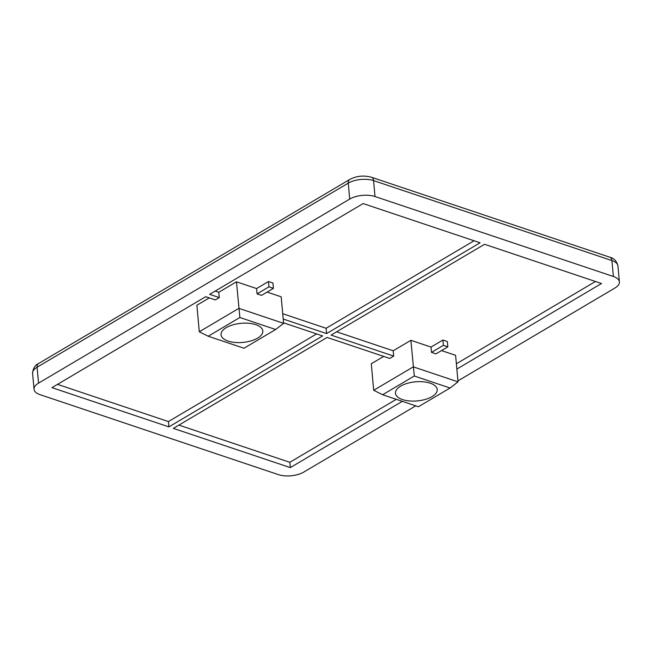 <?xml version="1.0" encoding="UTF-8"?>
<svg xmlns="http://www.w3.org/2000/svg" width="652" height="652" viewBox="0 0 652 652"><rect width="100%" height="100%" fill="white"/><g stroke="black" fill="none" stroke-linecap="round" stroke-linejoin="round"><path stroke-width="0.98" d="M226.285 327.622A20.97 9.584 -5.2 0 1 248.934 323.302A20.97 9.584 -5.2 0 1 262.821 330.971A20.97 9.584 -5.2 0 1 257.589 338.119A20.97 9.584 -5.2 0 1 234.932 342.439A20.97 9.584 -5.2 0 1 221.044 334.769A20.97 9.584 -5.2 0 1 226.285 327.622M400.695 386.123A20.97 9.584 -5.2 0 1 423.344 381.811A20.97 9.584 -5.2 0 1 437.231 389.472A20.97 9.584 -5.2 0 1 431.999 396.628A20.97 9.584 -5.2 0 1 409.342 400.939A20.97 9.584 -5.2 0 1 395.462 393.278A20.97 9.584 -5.2 0 1 400.695 386.123M609.873 257.23C614.078 258.273 616.768 261.183 617.949 265.967A17.979 8.215 -5.2 0 0 611.926 260.572A5.99 3.692 -71.5 0 0 609.873 257.23L371.51 177.271A5.99 3.692 -71.5 0 1 373.563 180.612L611.926 260.572L613.377 276.489L375.014 196.537L373.563 180.612A17.979 8.215 -5.2 0 0 348.266 183.139A5.99 3.839 -120.6 0 1 349.692 179.479L38.509 363.572A5.99 3.839 59.4 0 0 37.082 367.223L348.266 183.139L349.716 199.064L38.533 383.148A17.979 8.215 -5.2 0 0 34.051 389.277A17.979 8.215 -5.2 0 0 40.074 394.672L278.437 474.632A17.979 8.215 -5.2 0 0 303.734 472.105L415.731 405.846M457.932 380.882L614.917 288.021A17.979 8.215 -5.2 0 0 619.4 281.892L617.949 265.967M613.377 276.489A17.979 8.215 -5.2 0 1 619.4 281.892M349.716 199.064A17.979 8.215 -5.2 0 1 375.014 196.537M402.317 401.347L290.311 467.606L173.367 428.38L327.108 337.426L389.717 358.429L393.678 356.09L331.069 335.087L484.55 244.288L601.494 283.514L456.856 369.081M283.555 322.822L322.642 335.927L168.901 426.881L51.948 387.647L205.698 296.701L215.307 299.928L219.268 297.581L209.651 294.354L363.131 203.563L480.084 242.788L326.595 333.588L283.212 319.032M268.469 281.534L256.595 288.559L257.075 293.873L268.958 286.847L268.469 281.534L272.943 283.033L273.424 288.347L268.958 286.847M257.075 293.873L261.55 295.372L273.424 288.347M215.201 291.077L218.787 292.275L219.268 297.581M256.595 288.559L236.472 281.811L218.787 292.275M209.276 297.899L196.88 305.234L199.292 331.77L238.885 308.347L283.604 323.351L281.191 296.815L267.1 292.088M282.732 313.726L326.114 328.274L326.595 333.588M474.045 240.767L326.114 328.274M57.506 384.362L168.412 421.567L168.901 426.881M316.603 333.905L168.412 421.567M442.887 340.042L431.005 347.068L431.494 352.373L443.368 345.348L442.887 340.042L447.353 341.542L447.842 346.848L443.368 345.348M431.494 352.373L435.96 353.873L447.842 346.848M336.619 331.803L393.197 350.776L393.678 356.09M431.005 347.068L410.882 340.32L393.197 350.776M382.618 394.745L418.397 406.742L450.067 388.005L414.297 376.008L382.618 394.745L373.71 390.279L413.295 366.856L458.022 381.86L455.601 355.316L441.51 350.589M456.376 363.775L595.463 281.493M383.686 356.408L371.29 363.734L373.71 390.279M178.917 425.096L289.83 462.301L396.286 399.326M290.311 467.606L289.83 462.301M414.297 376.008L410.882 340.32M239.879 317.5L208.208 336.236L243.987 348.241L275.657 329.505L239.879 317.5L236.472 281.811M199.292 331.77L208.208 336.236M275.657 329.505L283.604 323.351M458.022 381.86L450.067 388.005M38.509 363.572C34.98 365.136 33.016 368.396 32.6 373.351A17.979 8.215 -5.2 0 1 37.082 367.223L38.533 383.148M371.51 177.271C363.897 175.168 356.628 175.901 349.692 179.479M34.051 389.277L32.6 373.351"/></g></svg>
